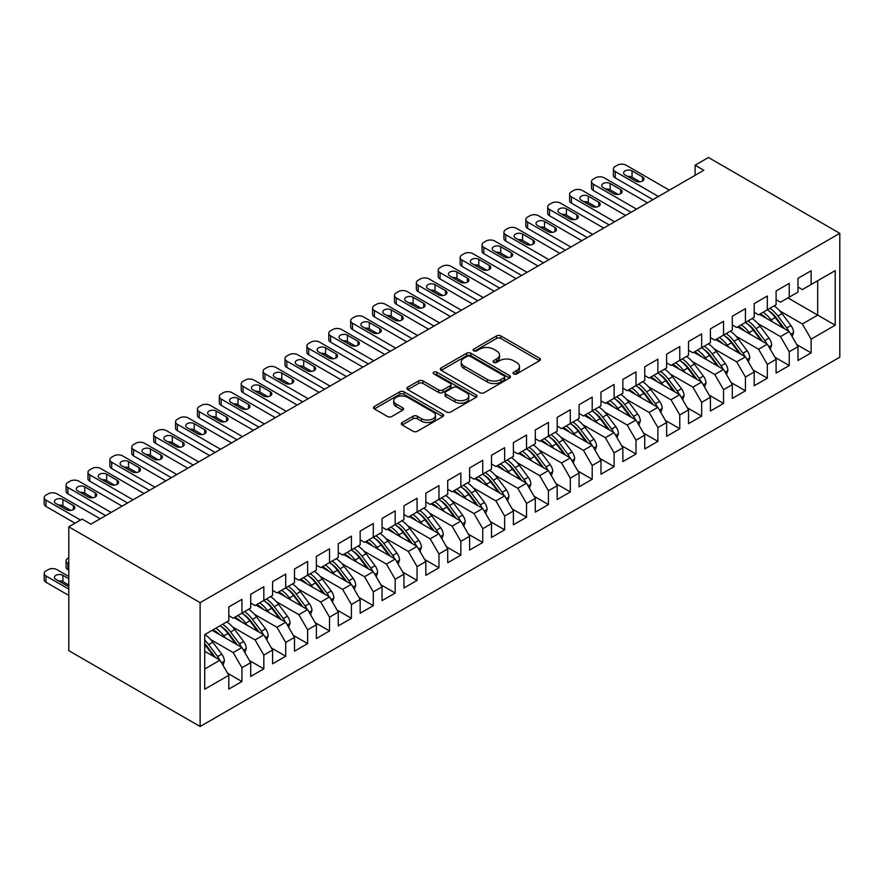 <?xml version="1.0" encoding="UTF-8"?>
<svg xmlns="http://www.w3.org/2000/svg" width="884" height="884" viewBox="0 0 884 884"><rect width="100%" height="100%" fill="white"/><g stroke="black" fill="none" stroke-linecap="round" stroke-linejoin="round"><path stroke-width="1.33" d="M513.681 373.91A2.133 1.227 0 0 0 516.687 373.91L539.516 360.727A3.039 1.757 0 0 0 540.411 359.49A3.039 1.757 0 0 0 539.516 358.252L500.841 335.92A3.039 1.757 0 0 0 496.543 335.92L473.713 349.103A2.133 1.227 0 0 0 473.084 349.965A2.133 1.227 0 0 0 473.713 350.837A2.133 1.227 0 0 0 476.719 350.837L479.669 349.136A9.724 5.613 0 0 1 493.427 349.136L496.653 350.992A9.724 5.613 0 0 1 499.493 354.959A9.724 5.613 0 0 1 496.653 358.937L493.692 360.639A2.133 1.227 0 0 0 493.073 361.501A2.133 1.227 0 0 0 493.692 362.374A2.133 1.227 0 0 0 496.697 362.374L499.659 360.672A9.724 5.613 0 0 1 513.405 360.672L516.632 362.528A9.724 5.613 0 0 1 519.483 366.495A9.724 5.613 0 0 1 516.632 370.473L513.681 372.175A2.133 1.227 0 0 0 513.052 373.048A2.133 1.227 0 0 0 513.681 373.91L513.681 372.175M402.209 422.508A3.039 1.757 0 0 0 401.314 423.756A3.039 1.757 0 0 0 402.209 424.994L413.06 431.259A3.039 1.757 0 0 0 417.358 431.259L442.718 416.618A3.039 1.757 0 0 0 443.602 415.381A3.039 1.757 0 0 0 442.718 414.143L404.032 391.811A3.039 1.757 0 0 0 399.734 391.811L374.385 406.441A3.039 1.757 0 0 0 373.49 407.69A3.039 1.757 0 0 0 374.385 408.927L387.49 416.497A3.039 1.757 0 0 0 391.789 416.497L402.64 410.231A3.039 1.757 0 0 0 403.524 408.994A3.039 1.757 0 0 0 402.64 407.745L396.142 403.999A8.133 4.696 0 0 1 393.756 400.673A8.133 4.696 0 0 1 398.772 396.341A8.133 4.696 0 0 1 407.634 397.358L433.094 412.066A8.133 4.696 0 0 1 435.481 415.381A8.133 4.696 0 0 1 430.464 419.712A8.133 4.696 0 0 1 421.602 418.696L417.358 416.242A3.039 1.757 0 0 0 413.06 416.242L402.209 422.508L402.209 424.994M68.786 526.809L200.127 602.645L200.127 726.504L68.786 650.668L68.786 526.809L82.135 519.096L90.886 524.157L703.852 170.258L695.1 165.209L695.1 175.319M695.1 165.209L708.449 157.496L839.8 233.332L200.127 602.645M479.89 392.673A3.039 1.757 0 0 0 484.189 392.673L509.538 378.032A3.039 1.757 0 0 0 510.433 376.794A3.039 1.757 0 0 0 509.538 375.556L470.863 353.224A3.039 1.757 0 0 0 466.564 353.224L441.204 367.866A3.039 1.757 0 0 0 440.32 369.103A3.039 1.757 0 0 0 441.204 370.341L479.89 392.673M434.652 374.374A2.133 1.227 0 0 1 436.807 374.672L436.807 372.142L476.122 394.85A3.039 1.757 0 0 1 477.017 396.087A3.039 1.757 0 0 1 476.122 397.325L450.774 411.966A3.039 1.757 0 0 1 446.475 411.966L407.8 389.634L407.8 387.159A3.039 1.757 0 0 0 406.905 388.396A3.039 1.757 0 0 0 407.8 389.634M407.8 387.159L418.651 380.893A3.039 1.757 0 0 1 422.95 380.893L438.63 389.943A3.039 1.757 0 0 0 442.928 389.943L450.122 385.789A3.039 1.757 0 0 0 451.017 384.551A3.039 1.757 0 0 0 450.122 383.313L433.801 373.877A2.133 1.227 0 0 1 433.171 373.015A2.133 1.227 0 0 1 434.486 371.877A2.133 1.227 0 0 1 436.807 372.142M200.127 726.504L839.8 357.191L839.8 233.332M787.92 297.919L817.689 315.102L817.689 280.725L835.203 270.615L811.125 284.515L811.125 270.747L797.987 278.327L797.987 292.107L789.235 297.157L789.235 283.377L776.097 290.969L776.097 304.737L767.334 309.798L767.334 296.018L754.207 303.599L754.207 317.378L745.444 322.439L745.444 308.66L732.317 316.24L732.317 330.019L723.554 335.069L723.554 321.301L710.427 328.881L710.427 342.661L701.664 347.71L701.664 333.931L688.525 341.522L688.525 355.302L679.774 360.352L679.774 346.572L666.635 354.164L666.635 367.932L657.884 372.993L657.884 359.213L644.745 366.794L644.745 380.573L635.994 385.634L635.994 371.855L622.855 379.435L622.855 393.214L614.104 398.264L614.104 384.496L600.965 392.076L600.965 405.855L592.203 410.905L592.203 397.126L579.075 404.717L579.075 418.497L570.313 423.546L570.313 409.767L557.185 417.358L557.185 431.127L548.423 436.188L548.423 422.408L535.284 429.989L535.284 443.768L526.533 448.829L526.533 435.05L513.394 442.63L513.394 456.409L504.642 461.459L504.642 447.691L491.504 455.271L491.504 469.05L482.752 474.1L482.752 460.321L469.614 467.912L469.614 481.681L460.862 486.741L460.862 472.962L447.724 480.553L447.724 494.322L438.961 499.383L438.961 485.603L425.834 493.184L425.834 506.963L417.071 512.024L417.071 498.244L403.944 505.825L403.944 519.604L395.181 524.654L395.181 510.886L382.054 518.466L382.054 532.245L373.291 537.295L373.291 523.516L360.153 531.107L360.153 544.875L351.401 549.936L351.401 536.157L338.263 543.748L338.263 557.517L329.511 562.578L329.511 548.798L316.373 556.379L316.373 570.158L307.621 575.219L307.621 561.439L294.483 569.02L294.483 582.799L285.731 587.849L285.731 574.081L272.592 581.661L272.592 595.44L263.83 600.49L263.83 586.711L250.702 594.302L250.702 608.07L241.94 613.131L241.94 599.352L228.812 606.932L228.812 620.712L204.723 634.613L204.723 689.222L228.812 675.321L220.05 660.149L204.723 651.298M835.203 270.615L835.203 325.213L811.125 339.124L802.363 323.953L779.81 310.936M796.782 344.616L811.125 352.893L811.125 339.124M811.125 352.893L797.987 360.484L797.987 346.705L789.235 351.755L780.473 336.594L757.919 323.566M774.892 357.258L789.235 365.534L789.235 351.755M789.235 365.534L776.097 373.114L776.097 359.346L767.334 364.396L758.582 349.235L736.029 336.207M753.002 369.899L767.334 378.175L767.334 364.396M767.334 378.175L754.207 385.756L754.207 371.976L745.444 377.037L736.692 361.865L714.139 348.849M731.112 382.54L745.444 390.816L745.444 377.037M745.444 390.816L732.317 398.397L732.317 384.617L723.554 389.678L714.802 374.507L692.249 361.49M709.222 395.17L723.554 403.447L723.554 389.678M723.554 403.447L710.427 411.038L710.427 397.259L701.664 402.319L692.912 387.148L670.359 374.131M687.321 407.811L701.664 416.088L701.664 402.319M701.664 416.088L688.525 423.679L688.525 409.9L679.774 414.95L671.011 399.789L648.469 386.761M665.431 420.452L679.774 428.729L679.774 414.95M679.774 428.729L666.635 436.309L666.635 422.541L657.884 427.591L649.121 412.43L626.568 399.402M643.541 433.094L657.884 441.37L657.884 427.591M657.884 441.37L644.745 448.95L644.745 435.171L635.994 440.232L627.231 425.06L604.678 412.043M621.651 445.724L635.994 454.011L635.994 440.232M635.994 454.011L622.855 461.592L622.855 447.812L614.104 452.873L605.341 437.702L582.788 424.685M599.761 458.365L614.104 466.642L614.104 452.873M614.104 466.642L600.965 474.233L600.965 460.453L592.203 465.503L583.451 450.343L560.898 437.326M577.871 471.006L592.203 479.283L592.203 465.503M592.203 479.283L579.075 486.874L579.075 473.095L570.313 478.145L561.561 462.984L539.008 449.956M555.981 483.647L570.313 491.924L570.313 478.145M570.313 491.924L557.185 499.504L557.185 485.736L548.423 490.786L539.671 475.625L517.118 462.597M534.08 496.289L548.423 504.565L548.423 490.786M548.423 504.565L535.284 512.145L535.284 498.366L526.533 503.427L517.781 488.255L495.228 475.238M512.19 508.919L526.533 517.206L526.533 503.427M526.533 517.206L513.394 524.787L513.394 511.007L504.642 516.068L495.88 500.897L473.327 487.88M490.3 521.56L504.642 529.836L504.642 516.068M504.642 529.836L491.504 537.428L491.504 523.648L482.752 528.698L473.99 513.538L451.437 500.521M468.409 534.201L482.752 542.478L482.752 528.698M482.752 542.478L469.614 550.069L469.614 536.29L460.862 541.339L452.1 526.179L429.547 513.151M446.519 546.842L460.862 555.119L460.862 541.339M460.862 555.119L447.724 562.699L447.724 548.931L438.961 553.981L430.21 538.82L407.657 525.792M424.629 559.484L438.961 567.76L438.961 553.981M438.961 567.76L425.834 575.34L425.834 561.561L417.071 566.622L408.32 551.45L385.767 538.433M402.739 572.114L417.071 580.401L417.071 566.622M417.071 580.401L403.944 587.982L403.944 574.202L395.181 579.263L386.43 564.091L363.877 551.075M380.849 584.755L395.181 593.031L395.181 579.263M395.181 593.031L382.054 600.623L382.054 586.843L373.291 591.893L364.539 576.733L341.986 563.716M358.948 597.396L373.291 605.673L373.291 591.893M373.291 605.673L360.153 613.253L360.153 599.485L351.401 604.534L342.638 589.374L320.096 576.346M337.058 610.037L351.401 618.314L351.401 604.534M351.401 618.314L338.263 625.894L338.263 612.126L329.511 617.176L320.748 602.004L298.195 588.987M315.168 622.679L329.511 630.955L329.511 617.176M329.511 630.955L316.373 638.535L316.373 624.756L307.621 629.817L298.858 614.645L276.305 601.628M293.278 635.309L307.621 643.596L307.621 629.817M307.621 643.596L294.483 651.176L294.483 637.397L285.731 642.458L276.968 627.286L254.415 614.269M271.388 647.95L285.731 656.226L285.731 642.458M285.731 656.226L272.592 663.818L272.592 650.038L263.83 655.088L255.078 639.928L232.525 626.911M249.498 660.591L263.83 668.868L263.83 655.088M263.83 668.868L250.702 676.448L250.702 662.68L241.94 667.729L233.188 652.569L210.635 639.541M227.608 673.232L241.94 681.509L241.94 667.729M241.94 681.509L228.812 689.089L228.812 675.321M228.812 615.662L233.188 618.192L241.94 613.131M204.723 669L220.05 660.149M250.702 603.021L255.078 605.551L263.83 600.49M233.188 652.569L241.94 647.508L212.171 630.325M250.702 662.68L241.94 647.508M272.592 590.379L276.968 592.91L285.731 587.849M255.078 639.928L263.83 634.867L234.061 617.684M272.592 650.038L263.83 634.867M294.483 577.738L298.858 580.269L307.621 575.219M276.968 627.286L285.731 622.237L255.951 605.043M294.483 637.397L285.731 622.237M316.373 565.108L320.748 567.627L329.511 562.578M298.858 614.645L307.621 609.595L277.841 592.402M316.373 624.756L307.621 609.595M338.263 552.467L342.638 554.997L351.401 549.936M320.748 602.004L329.511 596.954L299.731 579.76M338.263 612.126L329.511 596.954M360.153 539.826L364.539 542.356L373.291 537.295A23.68 13.669 60 0 1 381.17 545.019L388.993 555.461M342.638 589.374L351.401 584.313L321.632 567.13M360.153 599.485L351.401 584.313M382.054 527.184L386.43 529.715L395.181 524.654M364.539 576.733L373.291 571.672L343.522 554.489M382.054 586.843L373.291 571.672M403.944 514.543L408.32 517.074L417.071 512.024M386.43 564.091L395.181 559.042L365.412 541.848M403.944 574.202L395.181 559.042M425.834 501.913L430.21 504.433L438.961 499.383M408.32 551.45L417.071 546.4L387.303 529.207M425.834 561.561L417.071 546.4M447.724 489.272L452.1 491.802L460.862 486.741M430.21 538.82L438.961 533.759L409.193 516.565M447.724 548.931L438.961 533.759M469.614 476.631L473.99 479.161L482.752 474.1M452.1 526.179L460.862 521.118L431.083 503.935M469.614 536.29L460.862 521.118M491.504 463.989L495.88 466.52L504.642 461.459M473.99 513.538L482.752 508.477L452.973 491.294M491.504 523.648L482.752 508.477M513.394 451.348L517.781 453.879L526.533 448.829M495.88 500.897L504.642 495.847L474.863 478.653M513.394 511.007L504.642 495.847M535.284 438.718L539.671 441.238L548.423 436.188M517.781 488.255L526.533 483.205L496.764 466.012M535.284 498.366L526.533 483.205M557.185 426.077L561.561 428.607L570.313 423.546M539.671 475.625L548.423 470.564L518.654 453.37M557.185 485.736L548.423 470.564M579.075 413.436L583.451 415.966L592.203 410.905M561.561 462.984L570.313 457.923L540.544 440.74M579.075 473.095L570.313 457.923M600.965 400.795L605.341 403.325L614.104 398.264M583.451 450.343L592.203 445.282L562.434 428.099M600.965 460.453L592.203 445.282M622.855 388.153L627.231 390.684L635.994 385.634M605.341 437.702L614.104 432.652L584.324 415.458M622.855 447.812L614.104 432.652M644.745 375.523L649.121 378.043L657.884 372.993M627.231 425.06L635.994 420.011L606.214 402.817M644.745 435.171L635.994 420.011M666.635 362.882L671.011 365.412L679.774 360.352M649.121 412.43L657.884 407.369L628.104 390.175M666.635 422.541L657.884 407.369M688.525 350.241L692.912 352.771L701.664 347.71M671.011 399.789L679.774 394.728L650.005 377.545M688.525 409.9L679.774 394.728M710.427 337.6L714.802 340.13L723.554 335.069M692.912 387.148L701.664 382.087L671.895 364.904M710.427 397.259L701.664 382.087M732.317 324.958L736.692 327.489L745.444 322.439M714.802 374.507L723.554 369.457L693.785 352.263M732.317 384.617L723.554 369.457M754.207 312.328L758.582 314.848L767.334 309.798M736.692 361.865L745.444 356.816L715.675 339.622M754.207 371.976L745.444 356.816M776.097 299.687L780.473 302.217L789.235 297.157M758.582 349.235L767.334 344.174L737.565 326.981M776.097 359.346L767.334 344.174M797.987 287.046L802.363 289.576L811.125 284.515M780.473 336.594L789.235 331.533L759.455 314.35M797.987 346.705L789.235 331.533M802.363 323.953L817.689 315.102L835.203 325.213M514.532 374.208L516.632 372.993A9.724 5.613 0 0 0 519.483 369.026L519.483 366.495M499.493 354.959L499.493 357.49A9.724 5.613 0 0 1 496.653 361.457L494.543 362.672M539.472 360.749L500.841 338.45A3.039 1.757 0 0 0 496.543 338.45L474.564 351.136M509.504 378.065L470.863 355.755A3.039 1.757 0 0 0 466.564 355.755L441.249 370.374M504.167 377.667A2.133 1.227 0 0 0 504.797 376.794A2.133 1.227 0 0 0 504.167 375.932L470.222 356.329A2.133 1.227 0 0 0 467.205 356.329L464.089 358.131A9.724 5.613 0 0 0 461.249 362.097A9.724 5.613 0 0 0 464.089 366.064L487.305 379.468A9.724 5.613 0 0 0 501.051 379.468L504.167 377.667L504.167 380.197A2.133 1.227 0 0 0 504.797 379.324L504.797 376.794M461.249 362.097L461.249 364.628A9.724 5.613 0 0 0 464.089 368.595L464.089 366.064M504.167 380.197L501.051 381.987A9.724 5.613 0 0 1 487.305 381.987L464.089 368.595M407.833 389.656L418.651 383.413L418.651 380.893M451.017 384.551L451.017 387.082A3.039 1.757 0 0 1 450.122 388.319L442.928 392.474A3.039 1.757 0 0 1 438.63 392.474L422.95 383.413A3.039 1.757 0 0 0 418.651 383.413M436.807 374.672L476.089 397.347M454.906 399.347A8.133 4.696 0 0 0 463.768 400.364A8.133 4.696 0 0 0 468.785 396.021A8.133 4.696 0 0 0 466.409 392.706L457.437 387.523A3.039 1.757 0 0 0 453.138 387.523L445.934 391.678A3.039 1.757 0 0 0 445.05 392.927A3.039 1.757 0 0 0 445.934 394.165L454.906 399.347L454.906 401.877A8.133 4.696 0 0 0 463.768 402.894A8.133 4.696 0 0 0 468.785 398.551L468.785 396.021M445.05 392.927L445.05 395.446A3.039 1.757 0 0 0 445.934 396.695L445.934 394.165M454.906 401.877L445.934 396.695M435.481 415.381L435.481 417.911A8.133 4.696 0 0 1 430.464 422.243A8.133 4.696 0 0 1 421.602 421.226L417.358 418.773A3.039 1.757 0 0 0 413.06 418.773L402.253 425.016M393.756 400.673L393.756 403.203A8.133 4.696 0 0 0 396.142 406.529L396.142 403.999M402.596 410.253L396.142 406.529M442.674 416.64L404.032 394.33A3.039 1.757 0 0 0 399.734 394.33L374.418 408.949M792.152 336.594L793.567 332.517A8.199 4.74 -120 0 0 790.948 325.533L781.997 313.599A23.68 13.669 -120 0 0 774.075 305.908M772.55 321.898L771.058 319.92A23.68 13.669 -120 0 0 763.135 312.229M766.726 318.538A19.658 11.348 -120 0 0 760.24 313.897M788.594 331.168A8.199 4.74 -120 0 0 786.782 327.942L777.843 315.997A23.68 13.669 -120 0 0 769.92 308.306M768.726 310.848A19.658 11.348 60 0 1 776.285 317.842L784.484 328.793M767.29 309.82A23.68 13.669 60 0 1 775.213 317.511L783.047 327.964M658.425 196.491L615.198 171.529A6.188 3.58 -0 0 1 613.374 168.999A6.188 3.58 -0 0 1 615.198 166.468L617.386 165.209A6.188 3.58 -0 0 1 626.137 165.209L669.376 190.171M613.374 168.999L613.374 175.319A6.188 3.58 180 0 0 615.198 177.85L652.956 199.651M625.043 174.944A4.95 2.862 180 0 1 623.596 172.921A4.95 2.862 180 0 1 626.657 170.269A4.95 2.862 180 0 1 632.049 170.899L642.558 176.966A4.95 2.862 180 0 1 644.005 178.988A4.95 2.862 180 0 1 640.955 181.629A4.95 2.862 180 0 1 635.552 181.01L625.043 174.944M627.618 176.424A4.95 2.862 180 0 1 632.049 177.209L639.983 181.795M770.262 349.235L771.677 345.158A8.199 4.74 -120 0 0 769.058 338.174L760.107 326.229A23.68 13.669 -120 0 0 752.185 318.549M750.649 334.539L749.168 332.55A23.68 13.669 -120 0 0 741.245 324.859M744.836 331.18A19.658 11.348 -120 0 0 738.35 326.539M766.704 343.81A8.199 4.74 -120 0 0 764.892 340.572L755.953 328.638A23.68 13.669 -120 0 0 748.03 320.947M746.836 323.489A19.658 11.348 60 0 1 754.395 330.483L762.594 341.434M745.4 322.461A23.68 13.669 60 0 1 753.323 330.152L761.157 340.605M748.372 361.876L749.776 357.799A8.199 4.74 -120 0 0 747.168 350.815L738.217 338.87A23.68 13.669 -120 0 0 730.294 331.18M728.759 347.18L727.278 345.191A23.68 13.669 -120 0 0 719.344 337.5M722.946 343.821A19.658 11.348 -120 0 0 716.449 339.18M744.814 356.451A8.199 4.74 -120 0 0 743.002 353.213L734.063 341.279A23.68 13.669 -120 0 0 726.14 333.588M724.946 336.13A19.658 11.348 60 0 1 732.493 343.125L740.704 354.075M723.51 335.102A23.68 13.669 60 0 1 731.433 342.793L739.256 353.246M636.535 209.121L593.297 184.159A6.188 3.58 -0 0 1 591.484 181.64A6.188 3.58 -0 0 1 593.297 179.109L595.496 177.85A6.188 3.58 -0 0 1 604.247 177.85L647.486 202.812M591.484 181.64L591.484 187.96A6.188 3.58 180 0 0 593.297 190.48L631.066 212.282M603.153 187.574A4.95 2.862 180 0 1 601.706 185.552A4.95 2.862 180 0 1 604.755 182.911A4.95 2.862 180 0 1 610.159 183.529L620.667 189.596A4.95 2.862 180 0 1 622.115 191.618A4.95 2.862 180 0 1 619.054 194.259A4.95 2.862 180 0 1 613.662 193.64L603.153 187.574M605.728 189.065A4.95 2.862 180 0 1 610.159 189.85L618.093 194.436M614.645 221.762L571.407 196.8A6.188 3.58 -0 0 1 569.594 194.281A6.188 3.58 -0 0 1 571.407 191.751L573.594 190.48A6.188 3.58 -0 0 1 582.357 190.48L625.596 215.442M569.594 194.281L569.594 200.591A6.188 3.58 180 0 0 571.407 203.121L609.175 224.923M581.263 200.215A4.95 2.862 180 0 1 579.816 198.193A4.95 2.862 180 0 1 582.865 195.552A4.95 2.862 180 0 1 588.269 196.171L598.777 202.237A4.95 2.862 180 0 1 600.225 204.259A4.95 2.862 180 0 1 597.164 206.9A4.95 2.862 180 0 1 591.772 206.281L581.263 200.215M583.838 201.707A4.95 2.862 180 0 1 588.269 202.491L596.203 207.066M726.482 374.518L727.886 370.44A8.199 4.74 -120 0 0 725.267 363.457L716.327 351.512A23.68 13.669 -120 0 0 708.404 343.821M706.869 359.821L705.377 357.832A23.68 13.669 -120 0 0 697.454 350.141M701.045 356.462A19.658 11.348 -120 0 0 694.559 351.81M722.924 369.081A8.199 4.74 -120 0 0 721.112 365.854L712.173 353.909A23.68 13.669 -120 0 0 704.239 346.23M703.056 348.771A19.658 11.348 60 0 1 710.603 355.755L718.814 366.716M701.62 347.743A23.68 13.669 60 0 1 709.543 355.434L717.366 365.877M704.592 387.159L705.996 383.081A8.199 4.74 -120 0 0 703.377 376.087L694.437 364.153A23.68 13.669 -120 0 0 686.514 356.462M684.978 372.462L683.487 370.473A23.68 13.669 -120 0 0 675.564 362.783M679.155 369.103A19.658 11.348 -120 0 0 672.669 364.451M701.034 381.722A8.199 4.74 -120 0 0 699.222 378.496L690.271 366.551A23.68 13.669 -120 0 0 682.349 358.86M681.166 361.412A19.658 11.348 60 0 1 688.713 368.396L696.923 379.358M679.73 360.385A23.68 13.669 60 0 1 687.653 368.064L695.476 378.518M592.755 234.404L549.516 209.442A6.188 3.58 -0 0 1 547.704 206.911A6.188 3.58 -0 0 1 549.516 204.392L551.704 203.121A6.188 3.58 -0 0 1 560.467 203.121L603.695 228.083M547.704 206.911L547.704 213.232A6.188 3.58 180 0 0 549.516 215.762L587.285 237.564M559.373 212.856A4.95 2.862 180 0 1 557.914 210.834A4.95 2.862 180 0 1 560.975 208.193A4.95 2.862 180 0 1 566.379 208.812L576.887 214.878A4.95 2.862 180 0 1 578.335 216.9A4.95 2.862 180 0 1 575.274 219.541A4.95 2.862 180 0 1 569.882 218.923L559.373 212.856M561.948 214.348A4.95 2.862 180 0 1 566.379 215.132L574.302 219.707M570.865 247.045L527.626 222.083A6.188 3.58 -0 0 1 525.814 219.552A6.188 3.58 -0 0 1 527.626 217.022L529.814 215.762A6.188 3.58 -0 0 1 538.577 215.762L581.805 240.724M525.814 219.552L525.814 225.873A6.188 3.58 180 0 0 527.626 228.403L565.384 250.205M537.483 225.497A4.95 2.862 180 0 1 536.024 223.475A4.95 2.862 180 0 1 539.085 220.834A4.95 2.862 180 0 1 544.489 221.453L554.986 227.519A4.95 2.862 180 0 1 556.445 229.542A4.95 2.862 180 0 1 553.384 232.183A4.95 2.862 180 0 1 547.981 231.564L537.483 225.497M540.058 226.978A4.95 2.862 180 0 1 544.489 227.774L552.412 232.348M682.691 399.789L684.106 395.712A8.199 4.74 -120 0 0 681.487 388.728L672.547 376.794A23.68 13.669 -120 0 0 664.624 369.103M663.088 385.092L661.597 383.103A23.68 13.669 -120 0 0 653.674 375.424M657.265 381.733A19.658 11.348 -120 0 0 650.779 377.092M679.144 394.363A8.199 4.74 -120 0 0 677.332 391.126L668.381 379.192A23.68 13.669 -120 0 0 660.459 371.501M659.276 374.043A19.658 11.348 60 0 1 666.823 381.037L675.033 391.988M657.829 373.015A23.68 13.669 60 0 1 665.763 380.706L673.586 391.159M548.975 259.686L505.736 234.724A6.188 3.58 -0 0 1 503.924 232.194A6.188 3.58 -0 0 1 505.736 229.663L507.924 228.403A6.188 3.58 -0 0 1 516.676 228.403L559.915 253.365M503.924 232.194L503.924 238.514A6.188 3.58 180 0 0 505.736 241.045L543.494 262.846M515.582 238.139A4.95 2.862 180 0 1 514.134 236.105A4.95 2.862 180 0 1 517.195 233.464A4.95 2.862 180 0 1 522.588 234.083L533.096 240.161A4.95 2.862 180 0 1 534.555 242.183A4.95 2.862 180 0 1 531.494 244.824A4.95 2.862 180 0 1 526.091 244.205L515.582 238.139M518.168 239.619A4.95 2.862 180 0 1 522.588 240.404L530.522 244.99M660.801 412.43L662.215 408.353A8.199 4.74 -120 0 0 659.597 401.369L650.657 389.424A23.68 13.669 -120 0 0 642.723 381.744M641.198 397.734L639.707 395.745A23.68 13.669 -120 0 0 631.784 388.054M635.375 394.374A19.658 11.348 -120 0 0 628.889 389.733M657.243 407.005A8.199 4.74 -120 0 0 655.442 403.767L646.491 391.833A23.68 13.669 -120 0 0 638.568 384.142M637.375 386.684A19.658 11.348 60 0 1 644.933 393.678L653.143 404.629M635.939 385.656A23.68 13.669 60 0 1 643.861 393.347L651.696 403.8M527.074 272.316L483.846 247.354A6.188 3.58 -0 0 1 482.034 244.835A6.188 3.58 -0 0 1 483.846 242.304L486.034 241.045A6.188 3.58 -0 0 1 494.786 241.045L538.024 266.007M482.034 244.835L482.034 251.155A6.188 3.58 180 0 0 483.846 253.675L521.604 275.476M493.692 250.769A4.95 2.862 180 0 1 492.244 248.747A4.95 2.862 180 0 1 495.305 246.106A4.95 2.862 180 0 1 500.698 246.724L511.206 252.791A4.95 2.862 180 0 1 512.654 254.813A4.95 2.862 180 0 1 509.604 257.454A4.95 2.862 180 0 1 504.2 256.835L493.692 250.769M496.278 252.26A4.95 2.862 180 0 1 500.698 253.045L508.632 257.631M638.911 425.071L640.325 420.994A8.199 4.74 -120 0 0 637.707 414.01L628.756 402.065A23.68 13.669 -120 0 0 620.833 394.374M619.308 410.375L617.817 408.386A23.68 13.669 -120 0 0 609.894 400.695M613.485 407.016A19.658 11.348 -120 0 0 606.999 402.364M635.353 419.646A8.199 4.74 -120 0 0 633.541 416.408L624.601 404.474A23.68 13.669 -120 0 0 616.678 396.783M615.485 399.325A19.658 11.348 60 0 1 623.043 406.32L631.242 417.27M614.048 398.297A23.68 13.669 60 0 1 621.971 405.988L629.806 416.441M505.184 284.957L461.956 259.995A6.188 3.58 -0 0 1 460.144 257.476A6.188 3.58 -0 0 1 461.956 254.946L464.144 253.675A6.188 3.58 -0 0 1 472.896 253.675L516.134 278.637M460.144 257.476L460.144 263.786A6.188 3.58 180 0 0 461.956 266.316L499.714 288.118M471.802 263.41A4.95 2.862 180 0 1 470.354 261.388A4.95 2.862 180 0 1 473.415 258.747A4.95 2.862 180 0 1 478.808 259.366L489.316 265.432A4.95 2.862 180 0 1 490.764 267.454A4.95 2.862 180 0 1 487.714 270.095A4.95 2.862 180 0 1 482.31 269.476L471.802 263.41M474.377 264.902A4.95 2.862 180 0 1 478.808 265.686L486.741 270.261M617.021 437.713L618.435 433.635A8.199 4.74 -120 0 0 615.816 426.652L606.866 414.707A23.68 13.669 -120 0 0 598.943 407.016M597.418 423.016L595.926 421.027A23.68 13.669 -120 0 0 588.004 413.336M591.595 419.657A19.658 11.348 -120 0 0 585.109 415.005M613.463 432.276A8.199 4.74 -120 0 0 611.651 429.049L602.711 417.104A23.68 13.669 -120 0 0 594.788 409.414M593.595 411.966A19.658 11.348 60 0 1 601.153 418.95L609.352 429.911M592.158 410.938A23.68 13.669 60 0 1 600.081 418.629L607.916 429.072M483.294 297.599L440.066 272.637A6.188 3.58 -0 0 1 438.243 270.106A6.188 3.58 -0 0 1 440.066 267.587L442.254 266.316A6.188 3.58 -0 0 1 451.006 266.316L494.244 291.278M438.243 270.106L438.243 276.427A6.188 3.58 180 0 0 440.066 278.957L477.824 300.759M449.912 276.051A4.95 2.862 180 0 1 448.464 274.029A4.95 2.862 180 0 1 451.514 271.388A4.95 2.862 180 0 1 456.918 272.007L467.426 278.073A4.95 2.862 180 0 1 468.874 280.095A4.95 2.862 180 0 1 465.813 282.736A4.95 2.862 180 0 1 460.42 282.118L449.912 276.051M452.486 277.543A4.95 2.862 180 0 1 456.918 278.327L464.851 282.902M595.131 450.354L596.545 446.276A8.199 4.74 -120 0 0 593.926 439.282L584.976 427.348A23.68 13.669 -120 0 0 577.053 419.657M575.517 435.657L574.036 433.668A23.68 13.669 -120 0 0 566.103 425.978M569.705 432.298A19.658 11.348 -120 0 0 563.218 427.646M591.573 444.917A8.199 4.74 -120 0 0 589.761 441.691L580.821 429.746A23.68 13.669 -120 0 0 572.898 422.055M571.705 424.607A19.658 11.348 60 0 1 579.252 431.591L587.462 442.553M570.268 423.58A23.68 13.669 60 0 1 578.191 431.259L586.026 441.713M461.404 310.24L418.165 285.278A6.188 3.58 -0 0 1 416.353 282.747A6.188 3.58 -0 0 1 418.165 280.217L420.353 278.957A6.188 3.58 -0 0 1 429.116 278.957L472.354 303.919M416.353 282.747L416.353 289.068A6.188 3.58 180 0 0 418.165 291.598L455.934 313.4M428.022 288.692A4.95 2.862 180 0 1 426.574 286.67A4.95 2.862 180 0 1 429.624 284.029A4.95 2.862 180 0 1 435.027 284.648L445.536 290.714A4.95 2.862 180 0 1 446.984 292.737A4.95 2.862 180 0 1 443.923 295.378A4.95 2.862 180 0 1 438.53 294.759L428.022 288.692M430.596 290.173A4.95 2.862 180 0 1 435.027 290.969L442.961 295.543M573.241 462.984L574.644 458.906A8.199 4.74 -120 0 0 572.036 451.923L563.086 439.989A23.68 13.669 -120 0 0 555.163 432.298M553.627 448.287L552.135 446.298A23.68 13.669 -120 0 0 544.212 438.619M547.815 444.928A19.658 11.348 -120 0 0 541.317 440.287M569.683 457.558A8.199 4.74 -120 0 0 567.871 454.321L558.931 442.387A23.68 13.669 -120 0 0 550.997 434.696M549.815 437.237A19.658 11.348 60 0 1 557.362 444.232L565.572 455.183M548.378 436.21A23.68 13.669 60 0 1 556.301 443.901L564.125 454.354M439.514 322.881L396.275 297.919A6.188 3.58 -0 0 1 394.463 295.389A6.188 3.58 -0 0 1 396.275 292.858L398.463 291.598A6.188 3.58 -0 0 1 407.226 291.598L450.464 316.56M394.463 295.389L394.463 301.709A6.188 3.58 180 0 0 396.275 304.24L434.044 326.041M406.132 301.322A4.95 2.862 180 0 1 404.673 299.3A4.95 2.862 180 0 1 407.734 296.659A4.95 2.862 180 0 1 413.137 297.278L423.646 303.345A4.95 2.862 180 0 1 425.094 305.378A4.95 2.862 180 0 1 422.033 308.019A4.95 2.862 180 0 1 416.64 307.4L406.132 301.322M408.706 302.814A4.95 2.862 180 0 1 413.137 303.599L421.06 308.184M551.351 475.625L552.754 471.548A8.199 4.74 -120 0 0 550.135 464.564L541.196 452.619A23.68 13.669 -120 0 0 533.273 444.939M531.737 460.929L530.245 458.94A23.68 13.669 -120 0 0 522.322 451.249M525.914 457.569A19.658 11.348 -120 0 0 519.427 452.928M547.793 470.2A8.199 4.74 -120 0 0 545.981 466.962L537.03 455.028A23.68 13.669 -120 0 0 529.107 447.337M527.925 449.879A19.658 11.348 60 0 1 535.472 456.873L543.682 467.824M526.488 448.851A23.68 13.669 60 0 1 534.411 456.542L542.235 466.995M417.624 335.511L374.385 310.549A6.188 3.58 -0 0 1 372.573 308.03A6.188 3.58 -0 0 1 374.385 305.499L376.573 304.24A6.188 3.58 -0 0 1 385.336 304.24L428.563 329.202M372.573 308.03L372.573 314.35A6.188 3.58 180 0 0 374.385 316.87L412.154 338.671M384.242 313.964A4.95 2.862 180 0 1 382.783 311.942A4.95 2.862 180 0 1 385.844 309.301A4.95 2.862 180 0 1 391.247 309.919L401.756 315.986A4.95 2.862 180 0 1 403.203 318.008A4.95 2.862 180 0 1 400.143 320.649A4.95 2.862 180 0 1 394.75 320.03L384.242 313.964M386.816 315.455A4.95 2.862 180 0 1 391.247 316.24L399.17 320.826M529.45 488.266L530.864 484.189A8.199 4.74 -120 0 0 528.245 477.205L519.306 465.26A23.68 13.669 -120 0 0 511.383 457.569M509.847 473.57L508.355 471.581A23.68 13.669 -120 0 0 500.432 463.89M504.024 470.211A19.658 11.348 -120 0 0 497.537 465.559M525.903 482.841A8.199 4.74 -120 0 0 524.09 479.603L515.14 467.658A23.68 13.669 -120 0 0 507.217 459.978M506.035 462.52A19.658 11.348 60 0 1 513.582 469.514L521.792 480.465M504.587 461.492A23.68 13.669 60 0 1 512.521 469.183L520.344 479.636M395.734 348.152L352.495 323.19A6.188 3.58 -0 0 1 350.683 320.66A6.188 3.58 -0 0 1 352.495 318.141L354.683 316.87A6.188 3.58 -0 0 1 363.446 316.87L406.673 341.832M350.683 320.66L350.683 326.981A6.188 3.58 180 0 0 352.495 329.511L390.253 351.313M362.341 326.605A4.95 2.862 180 0 1 360.893 324.583A4.95 2.862 180 0 1 363.954 321.942A4.95 2.862 180 0 1 369.346 322.561L379.855 328.627A4.95 2.862 180 0 1 381.313 330.649A4.95 2.862 180 0 1 378.253 333.29A4.95 2.862 180 0 1 372.849 332.671L362.341 326.605M364.926 328.097A4.95 2.862 180 0 1 369.346 328.881L377.28 333.456M507.56 500.908L508.974 496.83A8.199 4.74 -120 0 0 506.355 489.846L497.416 477.901A23.68 13.669 -120 0 0 489.493 470.211M487.957 486.211L486.465 484.222A23.68 13.669 -120 0 0 478.542 476.531M482.134 482.852A19.658 11.348 -120 0 0 475.647 478.2M504.002 495.471A8.199 4.74 -120 0 0 502.2 492.244L493.25 480.299A23.68 13.669 -120 0 0 485.327 472.608M484.134 475.161A19.658 11.348 60 0 1 491.692 482.145L499.902 493.106M482.697 474.133A23.68 13.669 60 0 1 490.62 481.824L498.454 492.266M373.844 360.794L330.605 335.832A6.188 3.58 -0 0 1 328.793 333.301A6.188 3.58 -0 0 1 330.605 330.782L332.793 329.511A6.188 3.58 -0 0 1 341.544 329.511L384.783 354.473M328.793 333.301L328.793 339.622A6.188 3.58 180 0 0 330.605 342.152L368.363 363.954M340.451 339.246A4.95 2.862 180 0 1 339.003 337.224A4.95 2.862 180 0 1 342.064 334.583A4.95 2.862 180 0 1 347.456 335.202L357.965 341.268A4.95 2.862 180 0 1 359.423 343.29A4.95 2.862 180 0 1 356.363 345.931A4.95 2.862 180 0 1 350.959 345.312L340.451 339.246M343.036 340.738A4.95 2.862 180 0 1 347.456 341.522L355.39 346.097M485.67 513.538L487.084 509.471A8.199 4.74 -120 0 0 484.465 502.477L475.515 490.543A23.68 13.669 -120 0 0 467.592 482.852M466.067 498.852L464.575 496.863A23.68 13.669 -120 0 0 456.652 489.172M460.244 495.493A19.658 11.348 -120 0 0 453.757 490.841M482.111 508.112A8.199 4.74 -120 0 0 480.31 504.886L471.36 492.941A23.68 13.669 -120 0 0 463.437 485.25M462.244 487.802A19.658 11.348 60 0 1 469.802 494.786L478.001 505.747M460.807 486.775A23.68 13.669 60 0 1 468.73 494.454L476.564 504.908M351.942 373.435L308.715 348.473A6.188 3.58 -0 0 1 306.903 345.942A6.188 3.58 -0 0 1 308.715 343.412L310.903 342.152A6.188 3.58 -0 0 1 319.654 342.152L362.893 367.114M306.903 345.942L306.903 352.263A6.188 3.58 180 0 0 308.715 354.793L346.473 376.595M318.56 351.887A4.95 2.862 180 0 1 317.113 349.865A4.95 2.862 180 0 1 320.174 347.224A4.95 2.862 180 0 1 325.566 347.843L336.075 353.909A4.95 2.862 180 0 1 337.522 355.932A4.95 2.862 180 0 1 334.472 358.572A4.95 2.862 180 0 1 329.069 357.954L318.56 351.887M321.135 353.368A4.95 2.862 180 0 1 325.566 354.164L333.5 358.738M463.78 526.179L465.194 522.101A8.199 4.74 -120 0 0 462.575 515.118L453.625 503.184A23.68 13.669 -120 0 0 445.702 495.493M444.177 511.482L442.685 509.493A23.68 13.669 -120 0 0 434.762 501.814M438.353 508.123A19.658 11.348 -120 0 0 431.867 503.482M460.221 520.753A8.199 4.74 -120 0 0 458.409 517.516L449.47 505.582A23.68 13.669 -120 0 0 441.547 497.891M440.354 500.432A19.658 11.348 60 0 1 447.912 507.427L456.111 518.378M438.917 499.405A23.68 13.669 60 0 1 446.84 507.096L454.674 517.549M330.052 386.076L286.825 361.114A6.188 3.58 -0 0 1 285.002 358.584A6.188 3.58 -0 0 1 286.825 356.053L289.013 354.793A6.188 3.58 -0 0 1 297.764 354.793L341.003 379.755M285.002 358.584L285.002 364.904A6.188 3.58 180 0 0 286.825 367.435L324.583 389.236M296.67 364.517A4.95 2.862 180 0 1 295.223 362.495A4.95 2.862 180 0 1 298.284 359.854A4.95 2.862 180 0 1 303.676 360.473L314.185 366.54A4.95 2.862 180 0 1 315.632 368.562A4.95 2.862 180 0 1 312.582 371.214A4.95 2.862 180 0 1 307.179 370.584L296.67 364.517M299.245 366.009A4.95 2.862 180 0 1 303.676 366.794L311.61 371.379M441.889 538.82L443.304 534.743A8.199 4.74 -120 0 0 440.685 527.759L431.735 515.814A23.68 13.669 -120 0 0 423.812 508.134M422.276 524.124L420.795 522.135A23.68 13.669 -120 0 0 412.872 514.444M416.463 520.764A19.658 11.348 -120 0 0 409.977 516.123M438.331 533.395A8.199 4.74 -120 0 0 436.519 530.157L427.58 518.223A23.68 13.669 -120 0 0 419.657 510.532M418.463 513.074A19.658 11.348 60 0 1 426.022 520.068L434.221 531.019M417.027 512.046A23.68 13.669 60 0 1 424.95 519.737L432.784 530.19M308.162 398.706L264.924 373.744A6.188 3.58 -0 0 1 263.112 371.225A6.188 3.58 -0 0 1 264.924 368.694L267.123 367.435A6.188 3.58 -0 0 1 275.874 367.435L319.113 392.397M263.112 371.225L263.112 377.545A6.188 3.58 180 0 0 264.924 380.065L302.693 401.866M274.78 377.159A4.95 2.862 180 0 1 273.333 375.136A4.95 2.862 180 0 1 276.383 372.495A4.95 2.862 180 0 1 281.786 373.114L292.295 379.181A4.95 2.862 180 0 1 293.742 381.203A4.95 2.862 180 0 1 290.681 383.844A4.95 2.862 180 0 1 285.289 383.225L274.78 377.159M277.355 378.65A4.95 2.862 180 0 1 281.786 379.435L289.72 384.021M419.999 551.461L421.403 547.384A8.199 4.74 -120 0 0 418.795 540.4L409.844 528.455A23.68 13.669 -120 0 0 401.922 520.764M400.386 536.765L398.905 534.776A23.68 13.669 -120 0 0 390.971 527.085M394.573 533.406A19.658 11.348 -120 0 0 388.076 528.754M416.441 546.036A8.199 4.74 -120 0 0 414.629 542.798L405.69 530.853A23.68 13.669 -120 0 0 397.767 523.173M396.573 525.715A19.658 11.348 60 0 1 404.121 532.709L412.331 543.66M395.137 524.687A23.68 13.669 60 0 1 403.06 532.378L410.883 542.831M286.272 411.347L243.034 386.385A6.188 3.58 -0 0 1 241.222 383.855A6.188 3.58 -0 0 1 243.034 381.336L245.222 380.065A6.188 3.58 -0 0 1 253.984 380.065L297.223 405.027M241.222 383.855L241.222 390.175A6.188 3.58 180 0 0 243.034 392.706L280.803 414.508M252.89 389.8A4.95 2.862 180 0 1 251.443 387.778A4.95 2.862 180 0 1 254.493 385.137A4.95 2.862 180 0 1 259.896 385.756L270.405 391.822A4.95 2.862 180 0 1 271.852 393.844A4.95 2.862 180 0 1 268.791 396.485A4.95 2.862 180 0 1 263.399 395.866L252.89 389.8M255.465 391.292A4.95 2.862 180 0 1 259.896 392.076L267.83 396.651M398.109 564.102L399.513 560.025A8.199 4.74 -120 0 0 396.894 553.041L387.954 541.096A23.68 13.669 -120 0 0 380.032 533.406M378.496 549.406L377.004 547.417A23.68 13.669 -120 0 0 369.081 539.726M372.672 546.047A19.658 11.348 -120 0 0 366.186 541.395M394.551 558.666A8.199 4.74 -120 0 0 392.739 555.439L383.8 543.494A23.68 13.669 -120 0 0 375.866 535.803M374.683 538.356A19.658 11.348 60 0 1 382.231 545.34L390.441 556.301M264.382 423.988L221.144 399.027A6.188 3.58 -0 0 1 219.331 396.496A6.188 3.58 -0 0 1 221.144 393.977L223.332 392.706A6.188 3.58 -0 0 1 232.094 392.706L275.322 417.668M219.331 396.496L219.331 402.817A6.188 3.58 180 0 0 221.144 405.347L258.913 427.149M231 402.441A4.95 2.862 180 0 1 229.542 400.419A4.95 2.862 180 0 1 232.602 397.778A4.95 2.862 180 0 1 238.006 398.397L248.514 404.463A4.95 2.862 180 0 1 249.962 406.485A4.95 2.862 180 0 1 246.901 409.126A4.95 2.862 180 0 1 241.509 408.507L231 402.441M233.575 403.933A4.95 2.862 180 0 1 238.006 404.717L245.929 409.292M376.219 576.733L377.623 572.666A8.199 4.74 -120 0 0 375.004 565.672L366.064 553.738A23.68 13.669 -120 0 0 358.142 546.047M356.606 562.047L355.114 560.058A23.68 13.669 -120 0 0 347.191 552.367M350.782 558.677A19.658 11.348 -120 0 0 344.296 554.036M372.661 571.307A8.199 4.74 -120 0 0 370.849 568.081L361.899 556.135A23.68 13.669 -120 0 0 353.976 548.445M352.793 550.997A19.658 11.348 60 0 1 360.341 557.981L368.551 568.942M351.357 549.97A23.68 13.669 60 0 1 359.28 557.649L367.103 568.103M242.492 436.63L199.254 411.668A6.188 3.58 -0 0 1 197.441 409.137A6.188 3.58 -0 0 1 199.254 406.607L201.442 405.347A6.188 3.58 -0 0 1 210.204 405.347L253.432 430.309M197.441 409.137L197.441 415.458A6.188 3.58 180 0 0 199.254 417.988L237.011 439.79M209.11 415.082A4.95 2.862 180 0 1 207.652 413.06A4.95 2.862 180 0 1 210.712 410.419A4.95 2.862 180 0 1 216.116 411.038L226.613 417.104A4.95 2.862 180 0 1 228.072 419.127A4.95 2.862 180 0 1 225.011 421.767A4.95 2.862 180 0 1 219.619 421.149L209.11 415.082M211.685 416.563A4.95 2.862 180 0 1 216.116 417.358L224.039 421.933M354.318 589.374L355.733 585.296A8.199 4.74 -120 0 0 353.114 578.313L344.174 566.379A23.68 13.669 -120 0 0 336.252 558.688M334.716 574.677L333.224 572.688A23.68 13.669 -120 0 0 325.301 565.009M328.892 571.318A19.658 11.348 -120 0 0 322.406 566.677M350.771 583.948A8.199 4.74 -120 0 0 348.959 580.711L340.008 568.777A23.68 13.669 -120 0 0 332.086 561.086M330.903 563.627A19.658 11.348 60 0 1 338.45 570.622L346.661 581.573M329.456 562.6A23.68 13.669 60 0 1 337.39 570.291L345.213 580.744M220.602 449.271L177.364 424.309A6.188 3.58 -0 0 1 175.551 421.779A6.188 3.58 -0 0 1 177.364 419.248L179.551 417.988A6.188 3.58 -0 0 1 188.303 417.988L231.542 442.95M175.551 421.779L175.551 428.099A6.188 3.58 180 0 0 177.364 430.63L215.121 452.431M187.209 427.712A4.95 2.862 180 0 1 185.762 425.69A4.95 2.862 180 0 1 188.822 423.049A4.95 2.862 180 0 1 194.215 423.668L204.723 429.734A4.95 2.862 180 0 1 206.182 431.757A4.95 2.862 180 0 1 203.121 434.409A4.95 2.862 180 0 1 197.718 433.779L187.209 427.712M189.795 429.204A4.95 2.862 180 0 1 194.215 429.989L202.149 434.574M332.428 602.015L333.843 597.938A8.199 4.74 -120 0 0 331.224 590.954L322.284 579.009A23.68 13.669 -120 0 0 314.35 571.329M312.826 587.319L311.334 585.33A23.68 13.669 -120 0 0 303.411 577.639M307.002 583.959A19.658 11.348 -120 0 0 300.516 579.318M328.87 596.589A8.199 4.74 -120 0 0 327.069 593.352L318.118 581.418A23.68 13.669 -120 0 0 310.196 573.727M309.002 576.269A19.658 11.348 60 0 1 316.56 583.263L324.771 594.214M307.566 575.241A23.68 13.669 60 0 1 315.489 582.932L323.323 593.385M198.712 461.901L155.473 436.939A6.188 3.58 -0 0 1 153.661 434.42A6.188 3.58 -0 0 1 155.473 431.889L157.661 430.63A6.188 3.58 -0 0 1 166.413 430.63L209.652 455.591M153.661 434.42L153.661 440.74A6.188 3.58 180 0 0 155.473 443.26L193.231 465.061M165.319 440.354A4.95 2.862 180 0 1 163.871 438.331A4.95 2.862 180 0 1 166.932 435.69A4.95 2.862 180 0 1 172.325 436.309L182.833 442.376A4.95 2.862 180 0 1 184.292 444.398A4.95 2.862 180 0 1 181.231 447.039A4.95 2.862 180 0 1 175.828 446.42L165.319 440.354M167.905 441.845A4.95 2.862 180 0 1 172.325 442.63L180.259 447.216M310.538 614.656L311.953 610.579A8.199 4.74 -120 0 0 309.334 603.595L300.383 591.65A23.68 13.669 -120 0 0 292.46 583.959M290.935 599.96L289.444 597.971A23.68 13.669 -120 0 0 281.521 590.28M285.112 596.601A19.658 11.348 -120 0 0 278.626 591.949M306.98 609.231A8.199 4.74 -120 0 0 305.168 605.993L296.228 594.048A23.68 13.669 -120 0 0 288.306 586.368M287.112 588.91A19.658 11.348 60 0 1 294.67 595.904L302.869 606.855M285.676 587.882A23.68 13.669 60 0 1 293.599 595.573L301.433 606.026M176.811 474.542L133.583 449.58A6.188 3.58 -0 0 1 131.771 447.05A6.188 3.58 -0 0 1 133.583 444.53L135.771 443.26A6.188 3.58 -0 0 1 144.523 443.26L187.762 468.222M131.771 447.05L131.771 453.37A6.188 3.58 180 0 0 133.583 455.901L171.341 477.703M143.429 452.995A4.95 2.862 180 0 1 141.981 450.973A4.95 2.862 180 0 1 145.042 448.332A4.95 2.862 180 0 1 150.435 448.95L160.943 455.017A4.95 2.862 180 0 1 162.391 457.039A4.95 2.862 180 0 1 159.341 459.68A4.95 2.862 180 0 1 153.938 459.061L143.429 452.995M146.004 454.486A4.95 2.862 180 0 1 150.435 455.271L158.369 459.846M288.648 627.297L290.062 623.22A8.199 4.74 -120 0 0 287.444 616.236L278.493 604.291A23.68 13.669 -120 0 0 270.57 596.601M269.045 612.601L267.554 610.612A23.68 13.669 -120 0 0 259.631 602.921M263.222 609.242A19.658 11.348 -120 0 0 256.736 604.59M285.09 621.861A8.199 4.74 -120 0 0 283.278 618.634L274.338 606.689A23.68 13.669 -120 0 0 266.416 598.998M265.222 601.551A19.658 11.348 60 0 1 272.78 608.535L280.979 619.496M263.786 600.523A23.68 13.669 60 0 1 271.708 608.214L279.543 618.656M154.921 487.183L111.693 462.221A6.188 3.58 -0 0 1 109.87 459.691A6.188 3.58 -0 0 1 111.693 457.172L113.881 455.901A6.188 3.58 -0 0 1 122.633 455.901L165.872 480.863M109.87 459.691L109.87 466.012A6.188 3.58 180 0 0 111.693 468.542L149.451 490.344M121.539 465.636A4.95 2.862 180 0 1 120.091 463.614A4.95 2.862 180 0 1 123.141 460.973A4.95 2.862 180 0 1 128.545 461.592L139.053 467.658A4.95 2.862 180 0 1 140.501 469.68A4.95 2.862 180 0 1 137.451 472.321A4.95 2.862 180 0 1 132.047 471.702L121.539 465.636M124.114 467.117A4.95 2.862 180 0 1 128.545 467.912L136.479 472.487M266.758 639.928L268.172 635.861A8.199 4.74 -120 0 0 265.554 628.867L256.603 616.933A23.68 13.669 -120 0 0 248.68 609.242M247.144 625.242L245.664 623.253A23.68 13.669 -120 0 0 237.73 615.562M241.332 621.872A19.658 11.348 -120 0 0 234.846 617.231M263.2 634.502A8.199 4.74 -120 0 0 261.388 631.275L252.448 619.33A23.68 13.669 -120 0 0 244.525 611.64M243.332 614.192A19.658 11.348 60 0 1 250.879 621.176L259.089 632.137M241.896 613.153A23.68 13.669 60 0 1 249.818 620.844L257.653 631.298M133.031 499.825L89.792 474.863A6.188 3.58 -0 0 1 87.98 472.332A6.188 3.58 -0 0 1 89.792 469.802L91.991 468.542A6.188 3.58 -0 0 1 100.743 468.542L143.982 493.504M87.98 472.332L87.98 478.653A6.188 3.58 180 0 0 89.792 481.183L127.561 502.985M99.649 478.277A4.95 2.862 180 0 1 98.201 476.255A4.95 2.862 180 0 1 101.251 473.614A4.95 2.862 180 0 1 106.655 474.233L117.163 480.299A4.95 2.862 180 0 1 118.611 482.321A4.95 2.862 180 0 1 115.55 484.962A4.95 2.862 180 0 1 110.157 484.344L99.649 478.277M102.224 479.758A4.95 2.862 180 0 1 106.655 480.553L114.588 485.128M244.868 652.569L246.271 648.491A8.199 4.74 -120 0 0 243.664 641.508L234.713 629.574A23.68 13.669 -120 0 0 226.79 621.883M225.254 637.872L223.762 635.883A23.68 13.669 -120 0 0 215.84 628.204M68.786 563.837L67.902 563.329L67.902 569.65A6.188 3.58 180 0 1 66.09 567.13L66.09 560.81A6.188 3.58 0 0 0 67.902 563.329M68.786 570.158L67.902 569.65M219.442 634.513A19.658 11.348 -120 0 0 212.945 629.872M241.31 647.143A8.199 4.74 -120 0 0 239.498 643.906L230.558 631.972A23.68 13.669 -120 0 0 222.635 624.281M221.442 626.822A19.658 11.348 60 0 1 228.989 633.817L237.199 644.768M220.005 625.795A23.68 13.669 60 0 1 227.928 633.485L235.752 643.939M68.786 557.771L67.902 558.279A6.188 3.58 0 0 0 66.09 560.81M111.141 512.466L67.902 487.504A6.188 3.58 -0 0 1 66.09 484.973A6.188 3.58 -0 0 1 67.902 482.443L70.09 481.183A6.188 3.58 -0 0 1 78.853 481.183L122.091 506.145M66.09 484.973L66.09 491.294A6.188 3.58 180 0 0 67.902 493.824L105.671 515.626M77.759 490.907A4.95 2.862 180 0 1 76.3 488.885A4.95 2.862 180 0 1 79.361 486.244A4.95 2.862 180 0 1 84.765 486.863L95.273 492.929A4.95 2.862 180 0 1 96.721 494.952A4.95 2.862 180 0 1 93.66 497.604A4.95 2.862 180 0 1 88.267 496.974L77.759 490.907M80.334 492.399A4.95 2.862 180 0 1 84.765 493.184L92.687 497.769M222.978 665.21L224.381 661.133A8.199 4.74 -120 0 0 221.762 654.149L212.823 642.204A23.68 13.669 -120 0 0 204.9 634.524M68.786 589.12L46.012 575.97A6.188 3.58 0 0 1 44.2 573.451A6.188 3.58 0 0 1 46.012 570.92L48.2 569.65A6.188 3.58 0 0 1 56.963 569.65L68.786 576.479M68.786 595.44L46.012 582.291A6.188 3.58 180 0 1 44.2 579.76L44.2 573.451M219.42 659.784A8.199 4.74 -120 0 0 217.608 656.547L208.657 644.613A23.68 13.669 -120 0 0 204.723 640.138M204.723 643.64A19.658 11.348 60 0 1 207.099 646.458L215.309 657.409M68.786 585.075L62.874 581.661A4.95 2.862 0 0 0 58.443 580.876M204.723 644.469A23.68 13.669 60 0 1 206.038 646.127L213.862 656.58M68.786 578.755L62.874 575.34A4.95 2.862 0 0 0 57.471 574.722A4.95 2.862 0 0 0 54.41 577.362A4.95 2.862 0 0 0 55.869 579.385L66.377 585.451A4.95 2.862 0 0 0 68.786 586.225M80.488 520.046L46.012 500.134A6.188 3.58 -0 0 1 44.2 497.615A6.188 3.58 -0 0 1 46.012 495.084L48.2 493.824A6.188 3.58 -0 0 1 56.963 493.824L100.19 518.775M44.2 497.615L44.2 503.935A6.188 3.58 180 0 0 46.012 506.455L75.018 523.206M55.869 503.548A4.95 2.862 180 0 1 54.41 501.526A4.95 2.862 180 0 1 57.471 498.885A4.95 2.862 180 0 1 62.874 499.504L73.383 505.571A4.95 2.862 180 0 1 74.831 507.593A4.95 2.862 180 0 1 71.77 510.234A4.95 2.862 180 0 1 66.377 509.615L55.869 503.548M58.443 505.04A4.95 2.862 180 0 1 62.874 505.825L70.797 510.411M516.632 372.993L516.632 370.473M493.692 362.374L493.692 360.639M496.653 361.457L496.653 358.937M473.713 350.837L473.713 349.103M496.543 338.45L496.543 335.92M500.841 338.45L500.841 335.92M539.516 360.727L539.516 358.252M441.204 370.341L441.204 367.866M466.564 355.755L466.564 353.224M470.863 355.755L470.863 353.224M509.538 378.032L509.538 375.556M487.305 381.987L487.305 379.468M501.051 381.987L501.051 379.468M422.95 383.413L422.95 380.893M438.63 392.474L438.63 389.943M442.928 392.474L442.928 389.943M450.122 388.319L450.122 385.789M476.122 397.325L476.122 394.85M413.06 418.773L413.06 416.242M417.358 418.773L417.358 416.242M421.602 421.226L421.602 418.696M402.64 410.231L402.64 407.745M374.385 408.927L374.385 406.441M399.734 394.33L399.734 391.811M404.032 394.33L404.032 391.811M442.718 416.618L442.718 414.143M790.793 334.251L793.512 332.682M777.843 315.997L781.997 313.599M771.058 319.92L775.213 317.511M786.782 327.942L790.948 325.533M615.198 177.85L615.198 171.529M632.049 170.899L632.049 177.209M642.558 176.966L642.558 181.01M768.903 346.882L771.621 345.324M755.953 328.638L760.107 326.229M749.168 332.55L753.323 330.152M764.892 340.572L769.058 338.174M747.013 359.523L749.731 357.954M734.063 341.279L738.217 338.87M727.278 345.191L731.433 342.793M743.002 353.213L747.168 350.815M593.297 190.48L593.297 184.159M610.159 183.529L610.159 189.85M620.667 189.596L620.667 193.64M571.407 203.121L571.407 196.8M588.269 196.171L588.269 202.491M598.777 202.237L598.777 206.281M725.123 372.164L727.83 370.595M712.173 353.909L716.327 351.512M705.377 357.832L709.543 355.434M721.112 365.854L725.267 363.457M703.233 384.805L705.94 383.236M690.271 366.551L694.437 364.153M683.487 370.473L687.653 368.064M699.222 378.496L703.377 376.087M549.516 215.762L549.516 209.442M566.379 208.812L566.379 215.132M576.887 214.878L576.887 218.923M527.626 228.403L527.626 222.083M544.489 221.453L544.489 227.774M554.986 227.519L554.986 231.564M681.343 397.446L684.05 395.877M668.381 379.192L672.547 376.794M661.597 383.103L665.763 380.706M677.332 391.126L681.487 388.728M505.736 241.045L505.736 234.724M522.588 234.083L522.588 240.404M533.096 240.161L533.096 244.205M659.442 410.077L662.16 408.518M646.491 391.833L650.657 389.424M639.707 395.745L643.861 393.347M655.442 403.767L659.597 401.369M483.846 253.675L483.846 247.354M500.698 246.724L500.698 253.045M511.206 252.791L511.206 256.835M637.552 422.718L640.27 421.149M624.601 404.474L628.756 402.065M617.817 408.386L621.971 405.988M633.541 416.408L637.707 414.01M461.956 266.316L461.956 259.995M478.808 259.366L478.808 265.686M489.316 265.432L489.316 269.476M615.662 435.359L618.38 433.79M602.711 417.104L606.866 414.707M595.926 421.027L600.081 418.629M611.651 429.049L615.816 426.652M440.066 278.957L440.066 272.637M456.918 272.007L456.918 278.327M467.426 278.073L467.426 282.118M593.772 448L596.49 446.431M580.821 429.746L584.976 427.348M574.036 433.668L578.191 431.259M589.761 441.691L593.926 439.282M418.165 291.598L418.165 285.278M435.027 284.648L435.027 290.969M445.536 290.714L445.536 294.759M571.882 460.641L574.6 459.072M558.931 442.387L563.086 439.989M552.135 446.298L556.301 443.901M567.871 454.321L572.036 451.923M396.275 304.24L396.275 297.919M413.137 297.278L413.137 303.599M423.646 303.345L423.646 307.4M549.992 473.272L552.699 471.713M537.03 455.028L541.196 452.619M530.245 458.94L534.411 456.542M545.981 466.962L550.135 464.564M374.385 316.87L374.385 310.549M391.247 309.919L391.247 316.24M401.756 315.986L401.756 320.03M528.102 485.913L530.809 484.344M515.14 467.658L519.306 465.26M508.355 471.581L512.521 469.183M524.09 479.603L528.245 477.205M352.495 329.511L352.495 323.19M369.346 322.561L369.346 328.881M379.855 328.627L379.855 332.671M506.212 498.554L508.919 496.985M493.25 480.299L497.416 477.901M486.465 484.222L490.62 481.824M502.2 492.244L506.355 489.846M330.605 342.152L330.605 335.832M347.456 335.202L347.456 341.522M357.965 341.268L357.965 345.312M484.31 511.195L487.029 509.626M471.36 492.941L475.515 490.543M464.575 496.863L468.73 494.454M480.31 504.886L484.465 502.477M308.715 354.793L308.715 348.473M325.566 347.843L325.566 354.164M336.075 353.909L336.075 357.954M462.42 523.836L465.139 522.267M449.47 505.582L453.625 503.184M442.685 509.493L446.84 507.096M458.409 517.516L462.575 515.118M286.825 367.435L286.825 361.114M303.676 360.473L303.676 366.794M314.185 366.54L314.185 370.584M440.53 536.466L443.249 534.908M427.58 518.223L431.735 515.814M420.795 522.135L424.95 519.737M436.519 530.157L440.685 527.759M264.924 380.065L264.924 373.744M281.786 373.114L281.786 379.435M292.295 379.181L292.295 383.225M418.64 549.108L421.359 547.539M405.69 530.853L409.844 528.455M398.905 534.776L403.06 532.378M414.629 542.798L418.795 540.4M243.034 392.706L243.034 386.385M259.896 385.756L259.896 392.076M270.405 391.822L270.405 395.866M396.75 561.749L399.469 560.18M383.8 543.494L387.954 541.096M377.004 547.417L381.17 545.019M392.739 555.439L396.894 553.041M221.144 405.347L221.144 399.027M238.006 398.397L238.006 404.717M248.514 404.463L248.514 408.507M374.86 574.39L377.567 572.821M361.899 556.135L366.064 553.738M355.114 560.058L359.28 557.649M370.849 568.081L375.004 565.672M199.254 417.988L199.254 411.668M216.116 411.038L216.116 417.358M226.613 417.104L226.613 421.149M352.97 587.031L355.677 585.462M340.008 568.777L344.174 566.379M333.224 572.688L337.39 570.291M348.959 580.711L353.114 578.313M177.364 430.63L177.364 424.309M194.215 423.668L194.215 429.989M204.723 429.734L204.723 433.779M331.069 599.661L333.787 598.092M318.118 581.418L322.284 579.009M311.334 585.33L315.489 582.932M327.069 593.352L331.224 590.954M155.473 443.26L155.473 436.939M172.325 436.309L172.325 442.63M182.833 442.376L182.833 446.42M309.179 612.303L311.897 610.734M296.228 594.048L300.383 591.65M289.444 597.971L293.599 595.573M305.168 605.993L309.334 603.595M133.583 455.901L133.583 449.58M150.435 448.95L150.435 455.271M160.943 455.017L160.943 459.061M287.289 624.944L290.007 623.375M274.338 606.689L278.493 604.291M267.554 610.612L271.708 608.214M283.278 618.634L287.444 616.236M111.693 468.542L111.693 462.221M128.545 461.592L128.545 467.912M139.053 467.658L139.053 471.702M265.399 637.585L268.117 636.016M252.448 619.33L256.603 616.933M245.664 623.253L249.818 620.844M261.388 631.275L265.554 628.867M89.792 481.183L89.792 474.863M106.655 474.233L106.655 480.553M117.163 480.299L117.163 484.344M243.509 650.226L246.227 648.657M230.558 631.972L234.713 629.574M223.762 635.883L227.928 633.485M239.498 643.906L243.664 641.508M67.902 493.824L67.902 487.504M84.765 486.863L84.765 493.184M95.273 492.929L95.273 496.974M46.012 575.97L46.012 582.291M221.619 662.856L224.326 661.287M208.657 644.613L212.823 642.204M204.723 646.878L206.038 646.127M217.608 656.547L221.762 654.149M62.874 581.661L62.874 575.34M46.012 506.455L46.012 500.134M62.874 499.504L62.874 505.825M73.383 505.571L73.383 509.615"/></g></svg>
